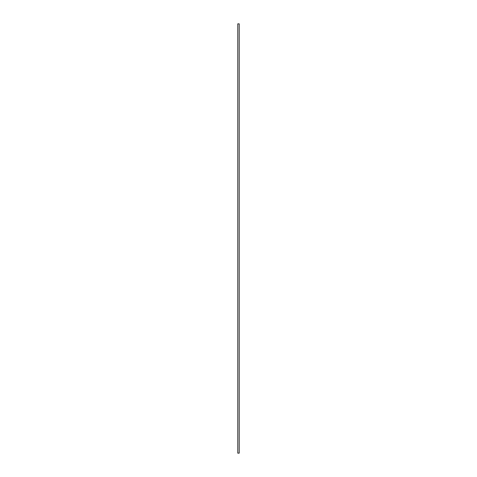<?xml version="1.0" encoding="UTF-8"?>
<svg xmlns="http://www.w3.org/2000/svg" width="477" height="477" viewBox="0 0 477 477"><rect width="100%" height="100%" fill="white"/><g stroke="black" fill="none" stroke-linecap="round" stroke-linejoin="round"><path stroke-width="0.72" d="M237.784 23.85L239.215 23.85L239.215 453.15L237.784 453.15L237.784 23.85"/></g></svg>
